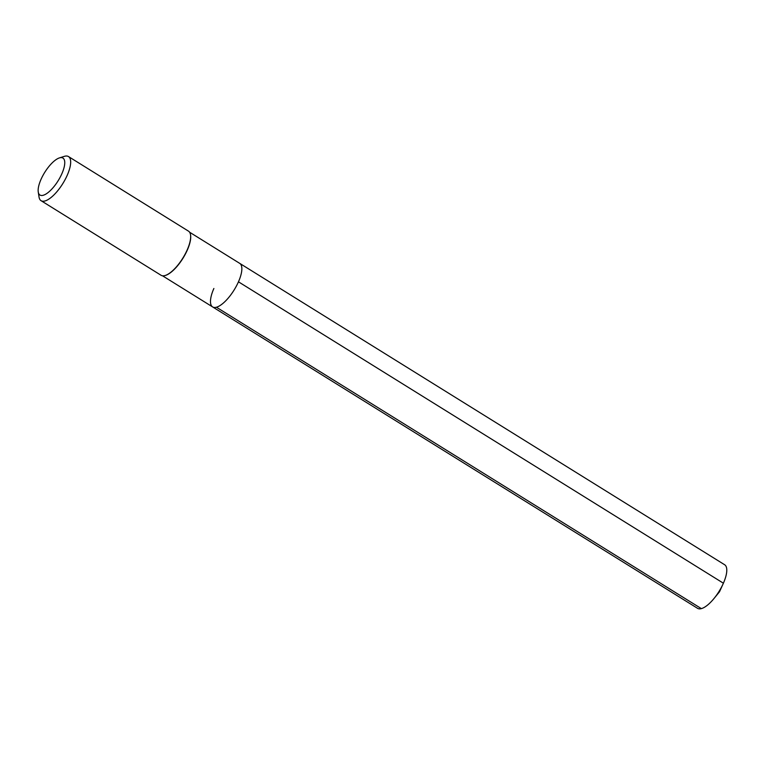 <?xml version="1.0" encoding="UTF-8"?>
<svg xmlns="http://www.w3.org/2000/svg" width="765" height="765" viewBox="0 0 765 765"><rect width="100%" height="100%" fill="white"/><g stroke="black" fill="none" stroke-linecap="round" stroke-linejoin="round"><path stroke-width="1.15" d="M189.586 232.206L239.713 263.361A25.656 9.314 -58.1 0 1 238.46 281.816A25.656 9.314 121.9 0 1 212.632 306.937A25.656 9.314 121.9 0 0 238.46 281.816L723.394 583.207L238.46 281.816A25.656 9.314 -58.1 0 0 239.713 263.361L724.646 564.752A25.656 9.314 -58.1 0 1 723.394 583.207A25.656 9.314 121.9 0 1 723.126 583.81A25.656 9.314 121.9 0 1 713.984 598.526A25.656 9.314 121.9 0 1 697.565 608.328L212.632 306.937A25.656 9.314 121.9 0 1 213.875 288.482M165.47 275.41A25.656 9.314 121.9 0 0 165.651 275.352A25.656 9.314 121.9 0 0 187.329 250.04A25.656 9.314 -58.1 0 0 190.59 235.228A25.656 9.314 -58.1 0 0 190.562 235.037M187.224 249.839A25.981 9.438 121.9 0 1 165.278 275.467A25.981 9.438 121.9 0 1 161.071 275.276L41.071 200.698A25.981 9.438 121.9 0 1 39.034 197.007L38.25 191.948A21.755 7.899 121.9 0 1 41.014 179.383A21.755 7.899 -58.1 0 1 59.402 157.915L64.289 156.376A25.981 9.438 -58.1 0 1 68.496 156.567L188.486 231.145A25.981 9.438 -58.1 0 1 190.533 234.836A25.981 9.438 -58.1 0 1 187.224 249.839M41.071 200.698A25.981 9.438 121.9 0 0 67.234 175.262A25.981 9.438 -58.1 0 0 68.496 156.567M59.402 157.915A21.755 7.899 -58.1 0 1 61.869 173.732A21.755 7.899 121.9 0 1 47.879 192.713A21.755 7.899 121.9 0 1 38.25 191.948M713.984 598.526L719.511 591.766L723.126 583.81M701.362 608.624L216.428 307.234M162.505 275.782L212.632 306.937"/></g></svg>
